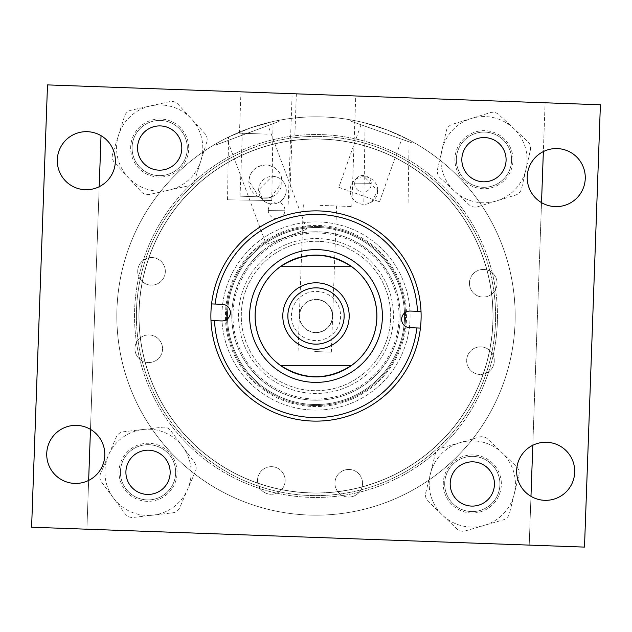 <?xml version="1.0" encoding="UTF-8"?>
<svg xmlns="http://www.w3.org/2000/svg" width="632" height="632" viewBox="0 0 632 632"><rect width="100%" height="100%" fill="white"/><g stroke="black" fill="none" stroke-linecap="round" stroke-linejoin="round"><path stroke-width="0.47" stroke-dasharray="3.16 2.37" d="M268.663 92.857L240.958 91.853L268.663 92.857M267.178 134.15L239.473 133.155L267.178 134.15M46.744 453.357A29.033 29.033 0 0 0 74.718 483.417A29.033 29.033 0 0 0 104.778 455.443A29.033 29.033 0 0 0 76.804 425.391A29.033 29.033 0 0 0 46.744 453.357M57.307 159.659A29.033 29.033 0 0 0 85.273 189.719A29.033 29.033 0 0 0 115.332 161.745A29.033 29.033 0 0 0 87.358 131.685A29.033 29.033 0 0 0 57.307 159.659M527.222 176.557A29.033 29.033 0 0 0 555.196 206.609A29.033 29.033 0 0 0 585.256 178.643A29.033 29.033 0 0 0 557.282 148.583A29.033 29.033 0 0 0 527.222 176.557M516.668 470.255A29.033 29.033 0 0 0 544.642 500.315A29.033 29.033 0 0 0 574.693 472.341A29.033 29.033 0 0 0 546.727 442.282A29.033 29.033 0 0 0 516.668 470.255M461.85 158.893A22.128 22.128 0 0 0 483.172 181.803A22.128 22.128 0 0 0 506.082 160.489A22.128 22.128 0 0 0 484.76 137.571A22.128 22.128 0 0 0 461.85 158.893M450.197 483.172A22.128 22.128 0 0 0 471.512 506.082A22.128 22.128 0 0 0 494.429 484.76A22.128 22.128 0 0 0 473.107 461.85A22.128 22.128 0 0 0 450.197 483.172M137.571 147.24A22.128 22.128 0 0 0 158.893 170.15A22.128 22.128 0 0 0 181.803 148.828A22.128 22.128 0 0 0 160.489 125.918A22.128 22.128 0 0 0 137.571 147.24M125.918 471.512A22.128 22.128 0 0 0 147.24 494.429A22.128 22.128 0 0 0 170.15 473.107A22.128 22.128 0 0 0 148.828 450.197A22.128 22.128 0 0 0 125.918 471.512M227.536 312.816A88.52 88.52 0 0 0 312.816 404.464A88.52 88.52 0 0 0 404.464 319.184A88.52 88.52 0 0 0 319.184 227.536A88.52 88.52 0 0 0 227.536 312.816A88.52 88.52 0 0 0 312.816 404.464A88.52 88.52 0 0 0 404.464 319.184A88.52 88.52 0 0 0 319.184 227.536A88.52 88.52 0 0 0 227.536 312.816M492.842 322.36A176.952 176.952 0 0 0 322.36 139.159A176.952 176.952 0 0 0 139.159 309.641A176.952 176.952 0 0 0 309.641 492.842A176.952 176.952 0 0 0 492.842 322.36A176.952 176.952 0 0 0 322.36 139.159A176.952 176.952 0 0 0 139.159 309.641A176.952 176.952 0 0 0 309.641 492.842A176.952 176.952 0 0 0 492.842 322.36M270.97 197.279L282.054 182.221C281.445 172.07 276.113 166.342 266.064 165.031C255.921 165.639 250.193 170.972 248.882 181.029L258.859 196.844L240.057 196.173L270.97 197.279A16.598 16.598 0 0 1 258.859 196.844L270.97 197.279M248.882 181.029A16.598 16.598 0 0 0 264.871 198.211A16.598 16.598 0 0 0 282.054 182.221A16.598 16.598 0 0 0 266.064 165.031A16.598 16.598 0 0 0 248.882 181.029M600.4 104.778L584.497 547.099L31.6 527.222L47.503 84.901L600.4 104.778M200.802 161.002A43.11 43.11 0 0 1 146.719 189.142A43.11 43.11 0 0 1 118.579 135.058L112.63 153.924A8.856 8.856 0 0 0 114.542 162.566L127.901 177.15A43.11 43.11 0 0 1 150.369 105.947L131.061 110.221A8.856 8.856 0 0 0 124.528 116.201L118.579 135.058A43.11 43.11 0 0 1 172.662 106.919A43.11 43.11 0 0 1 169.013 190.121A43.11 43.11 0 0 1 127.901 177.15L141.26 191.733A8.856 8.856 0 0 0 149.697 194.403L188.32 185.847A8.856 8.856 0 0 0 194.854 179.867L206.751 142.145A8.856 8.856 0 0 0 204.839 133.502L178.121 104.327A8.856 8.856 0 0 0 169.676 101.665L150.369 105.947A43.11 43.11 0 0 1 191.48 118.919L178.121 104.327A8.856 8.856 0 0 0 169.676 101.665L131.061 110.221A8.856 8.856 0 0 0 124.528 116.201L112.63 153.924A8.856 8.856 0 0 0 114.542 162.566L141.26 191.733A8.856 8.856 0 0 0 149.697 194.403L188.32 185.847A8.856 8.856 0 0 0 194.854 179.867L206.751 142.145A8.856 8.856 0 0 0 204.839 133.502L191.48 118.919A43.11 43.11 0 0 1 200.802 161.002M138.582 141.37A22.128 22.128 0 0 1 166.35 126.929A22.128 22.128 0 0 1 180.792 154.69A22.128 22.128 0 0 1 153.031 169.139A22.128 22.128 0 0 1 138.582 141.37A22.128 22.128 0 0 1 166.35 126.929A22.128 22.128 0 0 1 180.792 154.69A22.128 22.128 0 0 1 153.031 169.139A22.128 22.128 0 0 1 138.582 141.37M441.942 150.068A43.11 43.11 0 0 1 493.584 117.67A43.11 43.11 0 0 1 525.99 169.313L530.406 150.029A8.856 8.856 0 0 0 527.799 141.568L513.31 128.106A43.11 43.11 0 0 1 496.649 200.889L515.554 195.075A8.856 8.856 0 0 0 521.574 188.589L525.99 169.313A43.11 43.11 0 0 1 474.348 201.711A43.11 43.11 0 0 1 471.29 118.484A43.11 43.11 0 0 1 513.31 128.106L498.822 114.645A8.856 8.856 0 0 0 490.187 112.67L452.386 124.306A8.856 8.856 0 0 0 446.358 130.792L437.534 169.352A8.856 8.856 0 0 0 440.133 177.813L469.118 204.736A8.856 8.856 0 0 0 477.745 206.711L496.649 200.889A43.11 43.11 0 0 1 454.621 191.275L469.118 204.736A8.856 8.856 0 0 0 477.745 206.711L515.554 195.075A8.856 8.856 0 0 0 521.574 188.589L530.406 150.029A8.856 8.856 0 0 0 527.799 141.568L498.822 114.645A8.856 8.856 0 0 0 490.187 112.67L452.386 124.306A8.856 8.856 0 0 0 446.358 130.792L437.534 169.352A8.856 8.856 0 0 0 440.133 177.813L454.621 191.275A43.11 43.11 0 0 1 441.942 150.068M505.537 164.628A22.128 22.128 0 0 1 479.032 181.266A22.128 22.128 0 0 1 462.395 154.753A22.128 22.128 0 0 1 488.907 138.116A22.128 22.128 0 0 1 505.537 164.628A22.128 22.128 0 0 1 479.032 181.266A22.128 22.128 0 0 1 462.395 154.753A22.128 22.128 0 0 1 488.907 138.116A22.128 22.128 0 0 1 505.537 164.628M430.439 473.7A43.11 43.11 0 0 1 482.579 442.1A43.11 43.11 0 0 1 514.179 494.232L518.888 475.027A8.856 8.856 0 0 0 516.415 466.527L502.132 452.844A43.11 43.11 0 0 1 484.357 525.358L503.349 519.836A8.856 8.856 0 0 0 509.471 513.445L514.179 494.232A43.11 43.11 0 0 1 462.047 525.84A43.11 43.11 0 0 1 460.27 442.574A43.11 43.11 0 0 1 502.132 452.844L487.857 439.153A8.856 8.856 0 0 0 479.254 437.052L441.278 448.096A8.856 8.856 0 0 0 435.148 454.495L425.731 492.913A8.856 8.856 0 0 0 428.204 501.413L456.762 528.779A8.856 8.856 0 0 0 465.365 530.888L484.357 525.358A43.11 43.11 0 0 1 442.487 515.096L456.762 528.779A8.856 8.856 0 0 0 465.365 530.888L503.349 519.836A8.856 8.856 0 0 0 509.471 513.445L518.888 475.027A8.856 8.856 0 0 0 516.415 466.527L487.857 439.153A8.856 8.856 0 0 0 479.254 437.052L441.278 448.096A8.856 8.856 0 0 0 435.148 454.495L425.731 492.913A8.856 8.856 0 0 0 428.204 501.413L442.487 515.096A43.11 43.11 0 0 1 430.439 473.7M493.805 489.239A22.128 22.128 0 0 1 467.04 505.458A22.128 22.128 0 0 1 450.813 478.701A22.128 22.128 0 0 1 477.579 462.474A22.128 22.128 0 0 1 493.805 489.239A22.128 22.128 0 0 1 467.04 505.458A22.128 22.128 0 0 1 450.813 478.701A22.128 22.128 0 0 1 477.579 462.474A22.128 22.128 0 0 1 493.805 489.239M143.006 429.491A43.11 43.11 0 0 1 190.848 467.285A43.11 43.11 0 0 1 153.062 515.127L172.702 512.821A8.856 8.856 0 0 0 179.804 507.528L187.625 489.366A43.11 43.11 0 0 1 113.468 498.071L125.286 513.927A8.856 8.856 0 0 0 133.415 517.434L153.062 515.127A43.11 43.11 0 0 1 105.22 477.334A43.11 43.11 0 0 1 182.601 446.548A43.11 43.11 0 0 1 187.625 489.366L195.454 471.196A8.856 8.856 0 0 0 194.419 462.411L170.782 430.692A8.856 8.856 0 0 0 162.653 427.185L123.359 431.798A8.856 8.856 0 0 0 116.264 437.091L100.614 473.423A8.856 8.856 0 0 0 101.649 482.216L113.468 498.071A43.11 43.11 0 0 1 108.443 455.253L100.614 473.423A8.856 8.856 0 0 0 101.649 482.216L125.286 513.927A8.856 8.856 0 0 0 133.415 517.434L172.702 512.821A8.856 8.856 0 0 0 179.804 507.528L195.454 471.196A8.856 8.856 0 0 0 194.419 462.411L170.782 430.692A8.856 8.856 0 0 0 162.653 427.185L123.359 431.798A8.856 8.856 0 0 0 116.264 437.091L108.443 455.253A43.11 43.11 0 0 1 143.006 429.491M150.614 494.287A22.128 22.128 0 0 1 126.052 474.893A22.128 22.128 0 0 1 145.455 450.332A22.128 22.128 0 0 1 170.016 469.726A22.128 22.128 0 0 1 150.614 494.287A22.128 22.128 0 0 1 126.052 474.893A22.128 22.128 0 0 1 145.455 450.332A22.128 22.128 0 0 1 170.016 469.726A22.128 22.128 0 0 1 150.614 494.287M312.224 421.054A105.117 105.117 0 0 0 421.054 319.776A105.117 105.117 0 0 0 319.776 210.946A105.117 105.117 0 0 0 210.946 312.224A105.117 105.117 0 0 0 312.224 421.054M312.785 405.483A89.539 89.539 0 0 0 405.483 319.215A89.539 89.539 0 0 0 319.215 226.517A89.539 89.539 0 0 0 226.517 312.785A89.539 89.539 0 0 0 312.785 405.483A89.539 89.539 0 0 0 405.483 319.215A89.539 89.539 0 0 0 319.215 226.517A89.539 89.539 0 0 0 226.517 312.785A89.539 89.539 0 0 0 312.785 405.483M312.619 410.034A94.097 94.097 0 0 0 410.034 319.381A94.097 94.097 0 0 0 319.381 221.966A94.097 94.097 0 0 0 221.966 312.619A94.097 94.097 0 0 0 312.619 410.034A94.097 94.097 0 0 0 410.034 319.381A94.097 94.097 0 0 0 319.381 221.966A94.097 94.097 0 0 0 221.966 312.619A94.097 94.097 0 0 0 312.619 410.034M312.745 406.502A90.558 90.558 0 0 0 406.502 319.255A90.558 90.558 0 0 0 319.255 225.498A90.558 90.558 0 0 0 225.498 312.745A90.558 90.558 0 0 0 312.745 406.502M312.816 404.464A88.52 88.52 0 0 0 404.464 319.184A88.52 88.52 0 0 0 319.184 227.536A88.52 88.52 0 0 0 227.536 312.816A88.52 88.52 0 0 0 312.816 404.464A88.52 88.52 0 0 0 404.464 319.184A88.52 88.52 0 0 0 319.184 227.536A88.52 88.52 0 0 0 227.536 312.816A88.52 88.52 0 0 0 312.816 404.464A88.52 88.52 0 0 0 404.464 319.184A88.52 88.52 0 0 0 319.184 227.536A88.52 88.52 0 0 0 227.536 312.816A88.52 88.52 0 0 0 312.816 404.464A88.52 88.52 0 0 0 404.464 319.184A88.52 88.52 0 0 0 319.184 227.536A88.52 88.52 0 0 0 227.536 312.816A88.52 88.52 0 0 0 312.816 404.464M312.974 400.175A84.23 84.23 0 0 0 400.175 319.026A84.23 84.23 0 0 0 319.026 231.826A84.23 84.23 0 0 0 231.826 312.974A84.23 84.23 0 0 0 312.974 400.175A84.23 84.23 0 0 0 400.175 319.026A84.23 84.23 0 0 0 319.026 231.826A84.23 84.23 0 0 0 231.826 312.974A84.23 84.23 0 0 0 312.974 400.175M313.014 398.982A83.029 83.029 0 0 0 398.982 318.986A83.029 83.029 0 0 0 318.986 233.018A83.029 83.029 0 0 0 233.018 313.014A83.029 83.029 0 0 0 313.014 398.982M318.188 255.138A60.901 60.901 0 0 0 255.138 313.812A60.901 60.901 0 0 0 313.812 376.862A60.901 60.901 0 0 0 376.862 318.188A60.901 60.901 0 0 0 318.188 255.138A60.901 60.901 0 0 0 255.138 313.812A60.901 60.901 0 0 0 313.812 376.862A60.901 60.901 0 0 0 376.862 318.188A60.901 60.901 0 0 0 318.188 255.138A60.901 60.901 0 0 0 255.138 313.812A60.901 60.901 0 0 0 313.812 376.862A60.901 60.901 0 0 0 376.862 318.188A60.901 60.901 0 0 0 318.188 255.138M318.686 241.337A74.71 74.71 0 0 0 241.337 313.314A74.71 74.71 0 0 0 313.314 390.663A74.71 74.71 0 0 0 390.663 318.686A74.71 74.71 0 0 0 318.686 241.337A74.71 74.71 0 0 0 241.337 313.314A74.71 74.71 0 0 0 313.314 390.663A74.71 74.71 0 0 0 390.663 318.686A74.71 74.71 0 0 0 318.686 241.337M318.781 238.596A77.46 77.46 0 0 0 238.596 313.219A77.46 77.46 0 0 0 313.219 393.404A77.46 77.46 0 0 0 393.404 318.781A77.46 77.46 0 0 0 318.781 238.596A77.46 77.46 0 0 0 238.596 313.219A77.46 77.46 0 0 0 313.219 393.404A77.46 77.46 0 0 0 393.404 318.781A77.46 77.46 0 0 0 318.781 238.596M318.386 249.656A66.392 66.392 0 0 0 249.656 313.614A66.392 66.392 0 0 0 313.614 382.344A66.392 66.392 0 0 0 382.344 318.386A66.392 66.392 0 0 0 318.386 249.656M421.023 311.45L410.247 311.062A8.319 8.319 0 0 0 401.636 319.081A8.319 8.319 0 0 0 409.647 327.692L420.422 328.079M210.977 320.55L221.753 320.938A8.319 8.319 0 0 0 230.364 312.919A8.319 8.319 0 0 0 222.353 304.308L211.578 303.921M266.238 244.331L306.718 229.242L266.238 244.331L227.591 140.644L268.071 125.555L227.591 140.644M306.718 229.242L268.071 125.555M268.276 210.345L284.921 210.219L268.276 210.345A8.319 8.319 0 0 1 276.54 201.964A8.319 8.319 0 0 1 284.921 210.219A8.319 8.319 0 0 1 276.666 218.601A8.319 8.319 0 0 1 268.276 210.345M338.799 187.317L379.5 201.782L338.799 187.317L361.022 124.757L401.731 139.222L361.022 124.757M379.5 201.782L401.731 139.222M354.671 183.801L371.316 183.675L354.671 183.801A8.319 8.319 0 0 1 362.926 175.42A8.319 8.319 0 0 1 371.316 183.675A8.319 8.319 0 0 1 363.052 192.057A8.319 8.319 0 0 1 354.671 183.801M376.854 315.534A60.862 60.862 0 0 1 316.466 376.854A60.862 60.862 0 0 1 255.146 316.466A60.862 60.862 0 0 1 315.534 255.146A60.862 60.862 0 0 1 376.854 315.534A60.862 60.862 0 0 0 281.011 266.206L350.989 266.206M280.948 365.746L351.052 365.746A60.862 60.862 0 0 1 255.146 316.466M413.028 142.058A199.175 199.175 0 0 1 317.533 515.167A199.175 199.175 0 0 1 216.31 143.575L216.729 144.696L216.31 143.575A199.175 199.175 0 0 0 317.533 515.167A199.175 199.175 0 0 0 413.028 142.058L412.657 143.109L413.028 142.058M278.941 121.51L216.729 144.696L278.941 121.51L278.522 120.388A199.175 199.175 0 0 1 350.468 119.835L350.096 120.878L412.657 143.109L350.096 120.878L350.468 119.835A199.175 199.175 0 0 0 278.522 120.388L278.941 121.51M273.048 121.518L250.817 127.798L273.048 121.518L272.179 176.352A13.809 13.809 0 0 1 286.249 190.374A13.809 13.809 0 0 1 272.226 203.97A13.809 13.809 0 0 1 258.638 189.94A13.809 13.809 0 0 1 272.661 176.352A13.809 13.809 0 0 1 277.93 202.833A13.809 13.809 0 0 1 263.149 200.376L258.638 189.94L272.179 176.352L271.792 200.51L249.664 200.162L271.792 200.51M387.116 129.955L409.094 139.925L387.116 129.955L365.099 122.971L387.116 129.955M363.842 201.971L371.49 202.09A13.809 13.809 0 0 1 350.128 190.311A13.809 13.809 0 0 1 364.245 176.723L377.738 190.753L371.49 202.09L363.842 201.971L365.099 122.971M116.849 312.84A199.175 199.175 0 0 1 319.16 116.849A199.175 199.175 0 0 1 515.151 319.16A199.175 199.175 0 0 1 312.84 515.151A199.175 199.175 0 0 1 116.849 312.84A199.175 199.175 0 0 1 319.16 116.849A199.175 199.175 0 0 1 515.151 319.16A199.175 199.175 0 0 1 312.84 515.151A199.175 199.175 0 0 1 116.849 312.84M250.817 127.798L228.531 137.057L250.817 127.798M376.893 316.964A60.901 60.901 0 0 1 315.036 376.893A60.901 60.901 0 0 1 255.107 315.036A60.901 60.901 0 0 1 316.964 255.107A60.901 60.901 0 0 1 376.893 316.964A60.901 60.901 0 0 1 315.036 376.893A60.901 60.901 0 0 1 255.107 315.036A60.901 60.901 0 0 1 316.964 255.107A60.901 60.901 0 0 1 376.893 316.964M377.738 190.753A13.809 13.809 0 0 1 363.716 204.341A13.809 13.809 0 0 1 350.128 190.311A13.809 13.809 0 0 1 364.151 176.723A13.809 13.809 0 0 1 377.738 190.753M249.664 200.162L227.536 199.807L249.664 200.162M291.392 316A24.608 24.608 0 0 1 316 291.392A24.608 24.608 0 0 1 340.608 316A24.608 24.608 0 0 1 316 340.608A24.608 24.608 0 0 1 291.392 316M344.148 316A28.148 28.148 0 0 0 316 287.852A28.148 28.148 0 0 0 287.852 316A28.148 28.148 0 0 0 316 344.148A28.148 28.148 0 0 0 344.148 316A28.148 28.148 0 0 0 316 287.852A28.148 28.148 0 0 0 287.852 316A28.148 28.148 0 0 0 316 344.148A28.148 28.148 0 0 0 344.148 316A28.148 28.148 0 0 0 316 287.852A28.148 28.148 0 0 0 287.852 316A28.148 28.148 0 0 0 316 344.148A28.148 28.148 0 0 0 344.148 316M282.804 316A33.196 33.196 0 0 0 316 349.196A33.196 33.196 0 0 0 349.196 316A33.196 33.196 0 0 0 316 282.804A33.196 33.196 0 0 0 282.804 316M376.862 316A60.862 60.862 0 0 0 316 255.138A60.862 60.862 0 0 0 255.138 316A60.862 60.862 0 0 0 316 376.862A60.862 60.862 0 0 0 376.862 316M497.471 316A181.471 181.471 0 0 1 316 497.471A181.471 181.471 0 0 1 134.529 316A181.471 181.471 0 0 1 316 134.529A181.471 181.471 0 0 1 497.471 316A181.471 181.471 0 0 1 316 497.471A181.471 181.471 0 0 1 134.529 316A181.471 181.471 0 0 1 316 134.529A181.471 181.471 0 0 1 497.471 316M138.961 316A177.039 177.039 0 0 0 316 493.039A177.039 177.039 0 0 0 493.039 316A177.039 177.039 0 0 1 316 493.039A177.039 177.039 0 0 1 138.961 316A177.039 177.039 0 0 1 316 138.961A177.039 177.039 0 0 1 493.039 316A177.039 177.039 0 0 0 316 138.961A177.039 177.039 0 0 0 138.961 316A177.039 177.039 0 0 0 316 493.039A177.039 177.039 0 0 0 493.039 316A177.039 177.039 0 0 1 316 493.039A177.039 177.039 0 0 1 138.961 316A177.039 177.039 0 0 1 316 138.961A177.039 177.039 0 0 1 493.039 316A177.039 177.039 0 0 0 316 138.961A177.039 177.039 0 0 0 138.961 316M136.401 316A179.599 179.599 0 0 0 316 495.599A179.599 179.599 0 0 0 495.599 316A179.599 179.599 0 0 0 316 136.401A179.599 179.599 0 0 0 136.401 316A179.599 179.599 0 0 0 316 495.599A179.599 179.599 0 0 0 495.599 316A179.599 179.599 0 0 0 316 136.401A179.599 179.599 0 0 0 136.401 316M515.175 316A199.175 199.175 0 0 0 316 116.825A199.175 199.175 0 0 0 116.825 316A199.175 199.175 0 0 0 316 515.175A199.175 199.175 0 0 0 515.175 316A199.175 199.175 0 0 0 316 116.825A199.175 199.175 0 0 0 116.825 316A199.175 199.175 0 0 0 316 515.175A199.175 199.175 0 0 0 515.175 316A199.175 199.175 0 0 0 316 116.825A199.175 199.175 0 0 0 116.825 316A199.175 199.175 0 0 0 316 515.175A199.175 199.175 0 0 0 515.175 316A199.175 199.175 0 0 0 316 116.825A199.175 199.175 0 0 0 116.825 316A199.175 199.175 0 0 0 316 515.175A199.175 199.175 0 0 0 515.175 316M492.296 359.008A181.471 181.471 0 0 1 272.992 492.296A181.471 181.471 0 0 1 139.704 272.992A181.471 181.471 0 0 1 359.008 139.704A181.471 181.471 0 0 1 492.296 359.008M144.001 274.043A177.039 177.039 0 0 0 274.043 487.999A177.039 177.039 0 0 0 487.999 357.957A177.039 177.039 0 0 1 274.043 487.999A177.039 177.039 0 0 1 144.001 274.043A177.039 177.039 0 0 1 357.957 144.001A177.039 177.039 0 0 1 487.999 357.957A177.039 177.039 0 0 0 357.957 144.001A177.039 177.039 0 0 0 144.001 274.043M141.521 273.435A179.599 179.599 0 0 0 273.435 490.479A179.599 179.599 0 0 0 490.479 358.565A179.599 179.599 0 0 0 358.565 141.521A179.599 179.599 0 0 0 141.521 273.435M509.495 363.203A199.175 199.175 0 0 0 363.203 122.505A199.175 199.175 0 0 0 122.505 268.798A199.175 199.175 0 0 0 268.798 509.495A199.175 199.175 0 0 0 509.495 363.203A199.175 199.175 0 0 0 363.203 122.505A199.175 199.175 0 0 0 122.505 268.798A199.175 199.175 0 0 0 268.798 509.495A199.175 199.175 0 0 0 509.495 363.203M175.649 472.309A27.618 27.618 0 0 0 148.03 444.691A27.618 27.618 0 0 0 120.412 472.309A27.618 27.618 0 0 0 148.03 499.928A27.618 27.618 0 0 0 175.649 472.309A27.618 27.618 0 0 0 148.03 444.691A27.618 27.618 0 0 0 120.412 472.309A27.618 27.618 0 0 0 148.03 499.928A27.618 27.618 0 0 0 175.649 472.309M187.309 148.03A27.618 27.618 0 0 0 159.691 120.412A27.618 27.618 0 0 0 132.072 148.03A27.618 27.618 0 0 0 159.691 175.649A27.618 27.618 0 0 0 187.309 148.03A27.618 27.618 0 0 0 159.691 120.412A27.618 27.618 0 0 0 132.072 148.03A27.618 27.618 0 0 0 159.691 175.649A27.618 27.618 0 0 0 187.309 148.03M499.928 483.97A27.618 27.618 0 0 0 472.309 456.351A27.618 27.618 0 0 0 444.691 483.97A27.618 27.618 0 0 0 472.309 511.588A27.618 27.618 0 0 0 499.928 483.97A27.618 27.618 0 0 0 472.309 456.351A27.618 27.618 0 0 0 444.691 483.97A27.618 27.618 0 0 0 472.309 511.588A27.618 27.618 0 0 0 499.928 483.97M511.588 159.691A27.618 27.618 0 0 0 483.97 132.072A27.618 27.618 0 0 0 456.351 159.691A27.618 27.618 0 0 0 483.97 187.309A27.618 27.618 0 0 0 511.588 159.691A27.618 27.618 0 0 0 483.97 132.072A27.618 27.618 0 0 0 456.351 159.691A27.618 27.618 0 0 0 483.97 187.309A27.618 27.618 0 0 0 511.588 159.691M315.4 332.63C305.414 331.215 300.066 325.472 299.37 315.4C300.785 305.414 306.528 300.066 316.6 299.37A16.645 16.645 0 0 0 299.37 315.4A16.645 16.645 0 0 0 315.4 332.63A16.645 16.645 0 0 0 332.63 316.6A16.645 16.645 0 0 0 316.6 299.37A16.645 16.645 0 0 0 299.37 315.4A16.645 16.645 0 0 0 315.4 332.63C325.472 331.934 331.215 326.586 332.63 316.6C331.934 306.528 326.586 300.785 316.6 299.37C306.528 300.066 300.785 305.414 299.37 315.4C300.066 325.472 305.414 331.215 315.4 332.63A16.645 16.645 0 0 0 332.63 316.6A16.645 16.645 0 0 0 316.6 299.37C326.586 300.785 331.934 306.528 332.63 316.6C331.215 326.586 325.472 331.934 315.4 332.63M314.72 351.55L331.35 352.15L314.72 351.55M323.947 94.84L355.753 95.985L323.947 94.84M319.974 205.376L351.779 206.522L319.974 205.376M149.239 334.936A13.809 13.809 0 0 0 134.94 348.248A13.809 13.809 0 0 0 148.244 362.539A13.809 13.809 0 0 0 162.543 349.235A13.809 13.809 0 0 0 149.239 334.936A13.809 13.809 0 0 0 134.94 348.248A13.809 13.809 0 0 0 148.244 362.539A13.809 13.809 0 0 0 162.543 349.235A13.809 13.809 0 0 0 149.239 334.936M480.976 346.865A13.809 13.809 0 0 0 466.677 360.169A13.809 13.809 0 0 0 479.98 374.468A13.809 13.809 0 0 0 494.279 361.164A13.809 13.809 0 0 0 480.976 346.865A13.809 13.809 0 0 0 466.677 360.169A13.809 13.809 0 0 0 479.98 374.468A13.809 13.809 0 0 0 494.279 361.164A13.809 13.809 0 0 0 480.976 346.865M483.757 269.461A13.809 13.809 0 0 0 469.458 282.765A13.809 13.809 0 0 0 482.761 297.064A13.809 13.809 0 0 0 497.06 283.752A13.809 13.809 0 0 0 483.757 269.461A13.809 13.809 0 0 0 469.458 282.765A13.809 13.809 0 0 0 482.761 297.064A13.809 13.809 0 0 0 497.06 283.752A13.809 13.809 0 0 0 483.757 269.461M152.02 257.532A13.809 13.809 0 0 0 137.721 270.836A13.809 13.809 0 0 0 151.024 285.135A13.809 13.809 0 0 0 165.323 271.831A13.809 13.809 0 0 0 152.02 257.532A13.809 13.809 0 0 0 137.721 270.836A13.809 13.809 0 0 0 151.024 285.135A13.809 13.809 0 0 0 165.323 271.831A13.809 13.809 0 0 0 152.02 257.532M271.831 466.677A13.809 13.809 0 0 0 257.532 479.98A13.809 13.809 0 0 0 270.836 494.279A13.809 13.809 0 0 0 285.135 480.976A13.809 13.809 0 0 0 271.831 466.677A13.809 13.809 0 0 0 257.532 479.98A13.809 13.809 0 0 0 270.836 494.279A13.809 13.809 0 0 0 285.135 480.976A13.809 13.809 0 0 0 271.831 466.677M349.235 469.458A13.809 13.809 0 0 0 334.936 482.761A13.809 13.809 0 0 0 348.248 497.06A13.809 13.809 0 0 0 362.539 483.757A13.809 13.809 0 0 0 349.235 469.458A13.809 13.809 0 0 0 334.936 482.761A13.809 13.809 0 0 0 348.248 497.06A13.809 13.809 0 0 0 362.539 483.757A13.809 13.809 0 0 0 349.235 469.458M473.352 454.945A29.033 29.033 0 0 0 443.293 482.919A29.033 29.033 0 0 0 471.267 512.979A29.033 29.033 0 0 0 501.326 485.005A29.033 29.033 0 0 0 473.352 454.945A29.033 29.033 0 0 0 443.293 482.919A29.033 29.033 0 0 0 471.267 512.979A29.033 29.033 0 0 0 501.326 485.005A29.033 29.033 0 0 0 473.352 454.945M149.081 443.293A29.033 29.033 0 0 0 119.021 471.267A29.033 29.033 0 0 0 146.995 501.326A29.033 29.033 0 0 0 177.055 473.352A29.033 29.033 0 0 0 149.081 443.293A29.033 29.033 0 0 0 119.021 471.267A29.033 29.033 0 0 0 146.995 501.326A29.033 29.033 0 0 0 177.055 473.352A29.033 29.033 0 0 0 149.081 443.293M160.733 119.021A29.033 29.033 0 0 0 130.674 146.995A29.033 29.033 0 0 0 158.648 177.055A29.033 29.033 0 0 0 188.707 149.081A29.033 29.033 0 0 0 160.733 119.021A29.033 29.033 0 0 0 130.674 146.995A29.033 29.033 0 0 0 158.648 177.055A29.033 29.033 0 0 0 188.707 149.081A29.033 29.033 0 0 0 160.733 119.021M485.005 130.674A29.033 29.033 0 0 0 454.945 158.648A29.033 29.033 0 0 0 482.919 188.707A29.033 29.033 0 0 0 512.979 160.733A29.033 29.033 0 0 0 485.005 130.674A29.033 29.033 0 0 0 454.945 158.648A29.033 29.033 0 0 0 482.919 188.707A29.033 29.033 0 0 0 512.979 160.733A29.033 29.033 0 0 0 485.005 130.674M309.641 492.842A176.952 176.952 0 0 0 492.842 322.36A176.952 176.952 0 0 0 322.36 139.159A176.952 176.952 0 0 0 139.159 309.641A176.952 176.952 0 0 0 309.641 492.842A176.952 176.952 0 0 0 492.842 322.36A176.952 176.952 0 0 0 322.36 139.159A176.952 176.952 0 0 0 139.159 309.641A176.952 176.952 0 0 0 309.641 492.842M101.033 135.675L86.892 529.213L529.213 545.108L545.108 102.787L102.787 86.892L545.108 102.787L543.354 151.577M88.646 480.423L86.892 529.213L529.213 545.108L530.967 496.325M90.479 429.373L99.2 186.724M532.8 445.276L541.521 202.627M239.473 133.155L240.958 91.853M240.057 196.173L242.317 133.257M289.772 197.958L292.031 135.043M294.875 135.145L296.361 93.852M408.098 202.675L409.094 139.925M227.536 199.807L228.531 137.057M298.091 350.958L303.344 204.776M288.176 204.231L292.15 93.694M331.35 352.15L336.611 205.977M351.779 206.522L355.753 95.985"/><path stroke-width="0.95" d="M46.744 453.357A29.033 29.033 0 0 0 74.718 483.417A29.033 29.033 0 0 0 104.778 455.443A29.033 29.033 0 0 0 76.804 425.391A29.033 29.033 0 0 0 46.744 453.357M57.307 159.659A29.033 29.033 0 0 0 85.273 189.719A29.033 29.033 0 0 0 115.332 161.745A29.033 29.033 0 0 0 87.358 131.685A29.033 29.033 0 0 0 57.307 159.659M527.222 176.557A29.033 29.033 0 0 0 555.196 206.609A29.033 29.033 0 0 0 585.256 178.643A29.033 29.033 0 0 0 557.282 148.583A29.033 29.033 0 0 0 527.222 176.557M516.668 470.255A29.033 29.033 0 0 0 544.642 500.315A29.033 29.033 0 0 0 574.693 472.341A29.033 29.033 0 0 0 546.727 442.282A29.033 29.033 0 0 0 516.668 470.255M461.85 158.893A22.128 22.128 0 0 0 483.172 181.803A22.128 22.128 0 0 0 506.082 160.489A22.128 22.128 0 0 0 484.76 137.571A22.128 22.128 0 0 0 461.85 158.893M450.197 483.172A22.128 22.128 0 0 0 471.512 506.082A22.128 22.128 0 0 0 494.429 484.76A22.128 22.128 0 0 0 473.107 461.85A22.128 22.128 0 0 0 450.197 483.172M137.571 147.24A22.128 22.128 0 0 0 158.893 170.15A22.128 22.128 0 0 0 181.803 148.828A22.128 22.128 0 0 0 160.489 125.918A22.128 22.128 0 0 0 137.571 147.24M125.918 471.512A22.128 22.128 0 0 0 147.24 494.429A22.128 22.128 0 0 0 170.15 473.107A22.128 22.128 0 0 0 148.828 450.197A22.128 22.128 0 0 0 125.918 471.512M600.4 104.778L584.497 547.099L31.6 527.222L47.503 84.901L600.4 104.778M319.65 214.485A101.578 101.578 0 0 0 215.125 304.047L222.353 304.308A8.319 8.319 0 0 1 230.364 312.919A8.319 8.319 0 0 1 221.753 320.938L214.532 320.677A101.578 101.578 0 0 0 312.35 417.515A101.578 101.578 0 0 0 416.875 327.953L409.647 327.692A8.319 8.319 0 0 1 401.636 319.081A8.319 8.319 0 0 1 410.247 311.062L417.468 311.323A101.578 101.578 0 0 0 319.65 214.485M211.578 303.921A105.117 105.117 0 0 0 312.224 421.054A105.117 105.117 0 0 0 421.023 311.45A105.117 105.117 0 0 0 319.776 210.946A105.117 105.117 0 0 0 211.578 303.921L215.125 304.047M318.188 255.138A60.901 60.901 0 0 0 255.138 313.812A60.901 60.901 0 0 0 313.812 376.862A60.901 60.901 0 0 0 376.862 318.188A60.901 60.901 0 0 0 318.188 255.138M318.386 249.656A66.392 66.392 0 0 0 249.656 313.614A66.392 66.392 0 0 0 313.614 382.344A66.392 66.392 0 0 0 382.344 318.386A66.392 66.392 0 0 0 318.386 249.656M210.977 320.55L214.532 320.677M420.422 328.079L416.875 327.953M421.023 311.45L417.468 311.323M376.854 315.534A60.862 60.862 0 0 1 351.052 365.746A60.862 60.862 0 0 0 350.989 266.206C327.66 251.655 304.34 251.655 281.011 266.206A60.862 60.862 0 0 0 280.948 365.746C304.316 380.353 327.684 380.353 351.052 365.746L280.948 365.746M255.146 316.466A60.862 60.862 0 0 1 281.011 266.206L350.989 266.206M282.804 316A33.196 33.196 0 0 0 316 349.196A33.196 33.196 0 0 0 349.196 316A33.196 33.196 0 0 0 316 282.804A33.196 33.196 0 0 0 282.804 316M344.148 316A28.148 28.148 0 0 1 316 344.148A28.148 28.148 0 0 1 287.852 316A28.148 28.148 0 0 1 316 287.852A28.148 28.148 0 0 1 344.148 316M88.646 480.423L90.479 429.373M99.2 186.724L101.033 135.675M530.967 496.325L532.8 445.276M541.521 202.627L543.354 151.577"/></g></svg>

